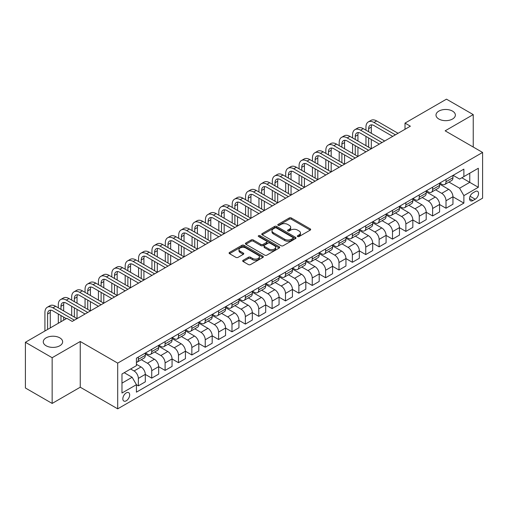 <?xml version="1.0" encoding="UTF-8"?>
<svg xmlns="http://www.w3.org/2000/svg" width="508" height="508" viewBox="0 0 508 508"><rect width="100%" height="100%" fill="white"/><g stroke="black" fill="none" stroke-linecap="round" stroke-linejoin="round"><path stroke-width="0.76" d="M297.612 236.55A1.041 0.603 0 0 0 299.079 236.55L310.242 230.105A1.486 0.857 0 0 0 310.674 229.502A1.486 0.857 0 0 0 310.242 228.892L291.332 217.976A1.486 0.857 0 0 0 289.236 217.976L278.073 224.422A1.041 0.603 0 0 0 277.768 224.847A1.041 0.603 0 0 0 278.073 225.266A1.041 0.603 0 0 0 279.546 225.266L280.988 224.434A4.756 2.743 0 0 1 287.712 224.434L289.287 225.342A4.756 2.743 0 0 1 290.678 227.286A4.756 2.743 0 0 1 289.287 229.229L287.839 230.061A1.041 0.603 0 0 0 287.534 230.486A1.041 0.603 0 0 0 287.839 230.911A1.041 0.603 0 0 0 289.312 230.911L290.754 230.073A4.756 2.743 0 0 1 297.478 230.073L299.053 230.988A4.756 2.743 0 0 1 300.444 232.924A4.756 2.743 0 0 1 299.053 234.867L297.612 235.699A1.041 0.603 0 0 0 297.307 236.125A1.041 0.603 0 0 0 297.612 236.55L297.612 235.699M59.804 337.852A9.684 5.594 0 0 0 49.251 336.639A9.684 5.594 0 0 0 43.269 341.808A9.684 5.594 0 0 0 46.107 345.764A9.684 5.594 0 0 0 56.661 346.97A9.684 5.594 0 0 0 62.643 341.808A9.684 5.594 0 0 0 59.804 337.852M452.533 111.112A9.684 5.594 0 0 0 441.973 109.899A9.684 5.594 0 0 0 435.997 115.068A9.684 5.594 0 0 0 438.836 119.024A9.684 5.594 0 0 0 449.39 120.237A9.684 5.594 0 0 0 455.365 115.068A9.684 5.594 0 0 0 452.533 111.112M126.257 400.812A4.845 2.794 120 0 0 129.419 396.538A4.845 2.794 120 0 0 128.676 392.659A4.845 2.794 120 0 0 126.257 392.9A4.845 2.794 120 0 0 123.095 397.167A4.845 2.794 120 0 0 123.838 401.047A4.845 2.794 120 0 0 126.257 400.812M243.122 260.306A1.486 0.857 0 0 0 242.684 260.915A1.486 0.857 0 0 0 243.122 261.518L248.425 264.579A1.486 0.857 0 0 0 250.527 264.579L262.922 257.423A1.486 0.857 0 0 0 263.354 256.819A1.486 0.857 0 0 0 262.922 256.21L244.011 245.294A1.486 0.857 0 0 0 241.916 245.294L229.521 252.451A1.486 0.857 0 0 0 229.083 253.06A1.486 0.857 0 0 0 229.521 253.663L235.928 257.365A1.486 0.857 0 0 0 238.03 257.365L243.332 254.305A1.486 0.857 0 0 0 243.764 253.695A1.486 0.857 0 0 0 243.332 253.092L240.157 251.257A3.975 2.292 0 0 1 238.989 249.631A3.975 2.292 0 0 1 241.446 247.51A3.975 2.292 0 0 1 245.777 248.012L258.223 255.194A3.975 2.292 0 0 1 259.385 256.819A3.975 2.292 0 0 1 256.934 258.94A3.975 2.292 0 0 1 252.603 258.439L250.527 257.245A1.486 0.857 0 0 0 248.425 257.245L243.122 260.306L243.122 261.518M80.245 341.497L52.153 357.715L25.4 342.271L25.4 387.991L52.153 403.435L80.245 387.217L117.697 408.838L117.697 363.118L80.245 341.497L80.245 387.217M473.234 147.041L473.234 114.605L445.148 130.823L482.6 152.444L117.697 363.118M473.234 114.605L446.481 99.162L405.016 123.101L405.016 129.28M25.4 342.271L66.865 318.332L72.219 321.418L410.369 126.187L405.016 123.101M281.095 245.72A1.486 0.857 0 0 0 283.191 245.72L295.586 238.563A1.486 0.857 0 0 0 296.024 237.96A1.486 0.857 0 0 0 295.586 237.35L276.682 226.435A1.486 0.857 0 0 0 274.58 226.435L262.185 233.591A1.486 0.857 0 0 0 261.753 234.201A1.486 0.857 0 0 0 262.185 234.804L281.095 245.72M258.978 236.772A1.041 0.603 0 0 1 260.033 236.919L279.235 248.006L266.859 255.149A1.486 0.857 0 0 1 264.757 255.149L245.853 244.234L245.853 243.021A1.486 0.857 0 0 0 245.415 243.63A1.486 0.857 0 0 0 245.853 244.234M245.853 243.021L251.155 239.96A1.486 0.857 0 0 1 253.257 239.96L260.928 244.386A1.486 0.857 0 0 0 263.023 244.386L266.548 242.354A1.486 0.857 0 0 0 266.979 241.751A1.486 0.857 0 0 0 266.548 241.141L258.559 236.531A1.041 0.603 0 0 1 258.255 236.112A1.041 0.603 0 0 1 258.902 235.553A1.041 0.603 0 0 1 260.033 235.687L279.254 246.78A1.486 0.857 0 0 1 279.692 247.39A1.486 0.857 0 0 1 279.254 247.993L279.254 246.78M475.215 191.554L472.859 192.913A4.693 2.711 120 0 0 469.798 197.047A4.693 2.711 120 0 0 470.516 200.806A4.693 2.711 120 0 0 472.859 200.577L475.215 199.219A4.693 2.711 120 0 0 478.282 195.078A4.693 2.711 120 0 0 477.564 191.319A4.693 2.711 120 0 0 475.215 191.554M117.697 408.838L482.6 198.164L482.6 152.444M453.117 175.336L459.594 179.076L463.874 176.6L463.874 169.126L136.423 358.178L136.423 365.652L121.977 373.996L121.977 393.027L136.423 384.683L136.423 392.157L463.874 203.105L463.874 195.631L459.594 188.22L448.951 182.074M463.874 176.6L478.32 168.262L478.32 187.293L463.874 195.631M52.153 357.715L52.153 403.435M461.842 177.775L469.76 182.347L469.76 173.203L478.32 168.262M459.594 188.22L469.76 182.347L478.32 187.293M121.977 383.14L132.143 377.273L124.225 372.701M136.423 384.746L138.347 385.858L138.347 378.384A6.052 3.493 -120 0 0 134.068 370.967L130.645 368.992M138.347 385.858L145.307 381.845L145.307 374.364A6.052 3.493 -120 0 0 141.027 366.954L136.423 364.293M145.307 374.428L151.727 378.136L151.727 370.662A6.052 3.493 -120 0 0 147.447 363.245L141.3 359.696M151.727 378.136L158.68 374.117L158.68 366.643A6.052 3.493 -120 0 0 154.4 359.232L145.307 353.981M158.68 366.706L165.1 370.415L165.1 362.934A6.052 3.493 -120 0 0 160.82 355.524L154.673 351.974M165.1 370.415L172.06 366.395L172.06 358.921A6.052 3.493 -120 0 0 167.78 351.504L158.68 346.253M172.06 358.985L178.479 362.687L178.479 355.213A6.052 3.493 -120 0 0 174.2 347.802L168.053 344.253M178.479 362.687L185.433 358.673L185.433 351.199A6.052 3.493 -120 0 0 181.153 343.783L172.06 338.531M185.433 351.263L191.853 354.965L191.853 347.491A6.052 3.493 -120 0 0 187.573 340.074L181.426 336.531M191.853 354.965L198.812 350.952L198.812 343.478A6.052 3.493 -120 0 0 194.532 336.061L185.433 330.81M198.812 343.535L205.232 347.243L205.232 339.769A6.052 3.493 -120 0 0 200.952 332.353L194.805 328.809M205.232 347.243L212.185 343.23L212.185 335.75A6.052 3.493 -120 0 0 207.905 328.339L198.812 323.088M212.185 335.813L218.605 339.522L218.605 332.048A6.052 3.493 -120 0 0 214.325 324.631L208.178 321.081M218.605 339.522L225.565 335.509L225.565 328.028A6.052 3.493 -120 0 0 221.285 320.618L212.185 315.366M225.565 328.092L231.985 331.8L231.985 324.32A6.052 3.493 -120 0 0 227.705 316.909L221.558 313.36M231.985 331.8L238.938 327.781L238.938 320.307A6.052 3.493 -120 0 0 234.658 312.896L225.565 307.645M238.938 320.37L245.358 324.079L245.358 316.598A6.052 3.493 -120 0 0 241.078 309.188L234.931 305.638M245.358 324.079L252.317 320.059L252.317 312.585A6.052 3.493 -120 0 0 248.037 305.168L238.938 299.917M252.317 312.649L258.737 316.351L258.737 308.877A6.052 3.493 -120 0 0 254.457 301.466L248.31 297.917M258.737 316.351L265.69 312.337L265.69 304.864A6.052 3.493 -120 0 0 261.41 297.447L252.317 292.195M265.69 304.921L272.11 308.629L272.11 301.155A6.052 3.493 -120 0 0 267.83 293.738L261.684 290.195M272.11 308.629L279.07 304.616L279.07 297.142A6.052 3.493 -120 0 0 274.784 289.725L265.69 284.474M279.07 297.199L285.49 300.907L285.49 293.434A6.052 3.493 -120 0 0 281.21 286.017L275.063 282.467M285.49 300.907L292.443 296.894L292.443 289.414A6.052 3.493 -120 0 0 288.163 282.004L279.07 276.752M292.443 289.477L298.863 293.186L298.863 285.712A6.052 3.493 -120 0 0 294.583 278.295L288.436 274.745M298.863 293.186L305.822 289.166L305.822 281.692A6.052 3.493 -120 0 0 301.536 274.282L292.443 269.03M305.822 281.756L312.242 285.464L312.242 277.984A6.052 3.493 -120 0 0 307.962 270.574L301.815 267.024M312.242 285.464L319.195 281.445L319.195 273.971A6.052 3.493 -120 0 0 314.916 266.56L305.822 261.309M319.195 274.034L325.615 277.743L325.615 270.262A6.052 3.493 -120 0 0 321.335 262.852L315.189 259.302M325.615 277.743L332.575 273.723L332.575 266.249A6.052 3.493 -120 0 0 328.289 258.832L319.195 253.581M332.575 266.313L338.995 270.015L338.995 262.541A6.052 3.493 -120 0 0 334.715 255.13L328.568 251.581M338.995 270.015L345.948 266.001L345.948 258.528A6.052 3.493 -120 0 0 341.668 251.111L332.575 245.859M345.948 258.585L352.368 262.293L352.368 254.819A6.052 3.493 -120 0 0 348.088 247.402L341.941 243.859M352.368 262.293L359.327 258.28L359.327 250.806A6.052 3.493 -120 0 0 355.041 243.389L345.948 238.138M359.327 250.863L365.747 254.571L365.747 247.098A6.052 3.493 -120 0 0 361.467 239.681L355.321 236.131M365.747 254.571L372.701 250.558L372.701 243.078A6.052 3.493 -120 0 0 368.421 235.668L359.327 230.416M372.701 243.141L379.12 246.85L379.12 239.376A6.052 3.493 -120 0 0 374.84 231.959L368.694 228.41M379.12 246.85L386.08 242.83L386.08 235.356A6.052 3.493 -120 0 0 381.794 227.946L372.701 222.695M386.08 235.42L392.5 239.128L392.5 231.648A6.052 3.493 -120 0 0 388.22 224.238L382.073 220.688M392.5 239.128L399.453 235.109L399.453 227.635A6.052 3.493 -120 0 0 395.173 220.218L386.08 214.967M399.453 227.698L405.873 231.407L405.873 223.926A6.052 3.493 -120 0 0 401.593 216.516L395.446 212.966M405.873 231.407L412.833 227.387L412.833 219.913A6.052 3.493 -120 0 0 408.546 212.496L399.453 207.245M412.833 219.977L419.252 223.679L419.252 216.205A6.052 3.493 -120 0 0 414.973 208.794L408.826 205.245M419.252 223.679L426.206 219.666L426.206 212.192A6.052 3.493 -120 0 0 421.926 204.775L412.833 199.523M426.206 212.249L432.625 215.957L432.625 208.483A6.052 3.493 -120 0 0 428.346 201.066L422.199 197.523M432.625 215.957L439.585 211.944L439.585 204.464A6.052 3.493 -120 0 0 435.299 197.053L426.206 191.802M439.585 204.527L446.005 208.236L446.005 200.762A6.052 3.493 -120 0 0 441.725 193.345L435.578 189.795M446.005 208.236L452.958 204.222L452.958 196.742A6.052 3.493 -120 0 0 448.678 189.332L439.585 184.08M439.744 183.058L441.725 184.201A6.052 3.493 -120 0 0 444.748 184.499A6.052 3.493 -120 0 0 446.005 181.731L446.005 179.445M426.364 190.779L428.346 191.922A6.052 3.493 -120 0 0 431.375 192.227A6.052 3.493 -120 0 0 432.625 189.452L432.625 187.166M412.991 198.507L414.973 199.65A6.052 3.493 -120 0 0 417.995 199.949A6.052 3.493 -120 0 0 419.252 197.174L419.252 194.888M399.612 206.229L401.593 207.372A6.052 3.493 -120 0 0 404.622 207.67A6.052 3.493 -120 0 0 405.873 204.902L405.873 202.616M386.239 213.951L388.22 215.094A6.052 3.493 -120 0 0 391.243 215.392A6.052 3.493 -120 0 0 392.5 212.623L392.5 210.337M372.859 221.672L374.84 222.815A6.052 3.493 -120 0 0 377.869 223.114A6.052 3.493 -120 0 0 379.12 220.345L379.12 218.059M359.486 229.394L361.467 230.537A6.052 3.493 -120 0 0 364.49 230.835A6.052 3.493 -120 0 0 365.747 228.067L365.747 225.781M346.107 237.115L348.088 238.258A6.052 3.493 -120 0 0 351.117 238.563A6.052 3.493 -120 0 0 352.368 235.788L352.368 233.502M332.734 244.843L334.715 245.986A6.052 3.493 -120 0 0 337.737 246.285A6.052 3.493 -120 0 0 338.995 243.51L338.995 241.224M319.354 252.565L321.335 253.708A6.052 3.493 -120 0 0 324.364 254.006A6.052 3.493 -120 0 0 325.615 251.238L325.615 248.952M305.981 260.286L307.962 261.43A6.052 3.493 -120 0 0 310.985 261.728A6.052 3.493 -120 0 0 312.242 258.959L312.242 256.673M292.602 268.008L294.583 269.151A6.052 3.493 -120 0 0 297.612 269.45A6.052 3.493 -120 0 0 298.863 266.681L298.863 264.395M279.229 275.73L281.21 276.873A6.052 3.493 -120 0 0 284.232 277.178A6.052 3.493 -120 0 0 285.49 274.403L285.49 272.117M265.849 283.451L267.83 284.594A6.052 3.493 -120 0 0 270.859 284.899A6.052 3.493 -120 0 0 272.11 282.124L272.11 279.838M252.476 291.179L254.457 292.322A6.052 3.493 -120 0 0 257.48 292.621A6.052 3.493 -120 0 0 258.737 289.846L258.737 287.56M239.097 298.901L241.078 300.044A6.052 3.493 -120 0 0 244.107 300.342A6.052 3.493 -120 0 0 245.358 297.574L245.358 295.288M225.723 306.622L227.705 307.765A6.052 3.493 -120 0 0 230.727 308.064A6.052 3.493 -120 0 0 231.985 305.295L231.985 303.009M212.344 314.344L214.325 315.487A6.052 3.493 -120 0 0 217.354 315.786A6.052 3.493 -120 0 0 218.605 313.017L218.605 310.731M198.971 322.066L200.952 323.209A6.052 3.493 -120 0 0 203.975 323.513A6.052 3.493 -120 0 0 205.232 320.739L205.232 318.452M185.591 329.794L187.573 330.937A6.052 3.493 -120 0 0 190.602 331.235A6.052 3.493 -120 0 0 191.853 328.46L191.853 326.174M172.218 337.515L174.2 338.658A6.052 3.493 -120 0 0 177.222 338.957A6.052 3.493 -120 0 0 178.479 336.182L178.479 333.896M158.839 345.237L160.82 346.38A6.052 3.493 -120 0 0 163.849 346.678A6.052 3.493 -120 0 0 165.1 343.91L165.1 341.624M145.466 352.958L147.447 354.101A6.052 3.493 -120 0 0 150.47 354.4A6.052 3.493 -120 0 0 151.727 351.631L151.727 349.345M452.958 196.806L463.874 203.105M444.748 184.499L451.707 180.486A6.052 3.493 -120 0 0 452.958 177.717L452.958 175.431M431.375 192.227L438.328 188.208A6.052 3.493 -120 0 0 439.585 185.439L439.585 183.153M417.995 199.949L424.955 195.929A6.052 3.493 -120 0 0 426.206 193.161L426.206 190.875M404.622 207.67L411.575 203.657A6.052 3.493 -120 0 0 412.833 200.882L412.833 198.596M391.243 215.392L398.202 211.379A6.052 3.493 -120 0 0 399.453 208.604L399.453 206.318M377.869 223.114L384.823 219.1A6.052 3.493 -120 0 0 386.08 216.325L386.08 214.039M364.49 230.835L371.45 226.822A6.052 3.493 -120 0 0 372.701 224.053L372.701 221.767M351.117 238.563L358.07 234.544A6.052 3.493 -120 0 0 359.327 231.775L359.327 229.489M337.737 246.285L344.697 242.265A6.052 3.493 -120 0 0 345.948 239.497L345.948 237.211M324.364 254.006L331.318 249.993A6.052 3.493 -120 0 0 332.575 247.218L332.575 244.932M310.985 261.728L317.945 257.715A6.052 3.493 -120 0 0 319.195 254.94L319.195 252.654M297.612 269.45L304.565 265.436A6.052 3.493 -120 0 0 305.822 262.668L305.822 260.382M284.232 277.178L291.192 273.158A6.052 3.493 -120 0 0 292.443 270.389L292.443 268.103M270.859 284.899L277.812 280.88A6.052 3.493 -120 0 0 279.07 278.111L279.07 275.825M257.48 292.621L264.439 288.601A6.052 3.493 -120 0 0 265.69 285.833L265.69 283.547M244.107 300.342L251.06 296.329A6.052 3.493 -120 0 0 252.317 293.554L252.317 291.268M230.727 308.064L237.687 304.051A6.052 3.493 -120 0 0 238.938 301.276L238.938 298.99M217.354 315.786L224.307 311.772A6.052 3.493 -120 0 0 225.565 309.004L225.565 306.718M203.975 323.513L210.934 319.494A6.052 3.493 -120 0 0 212.185 316.725L212.185 314.439M190.602 331.235L197.555 327.215A6.052 3.493 -120 0 0 198.812 324.447L198.812 322.161M177.222 338.957L184.182 334.937A6.052 3.493 -120 0 0 185.433 332.168L185.433 329.882M163.849 346.678L170.802 342.665A6.052 3.493 -120 0 0 172.06 339.89L172.06 337.604M150.47 354.4L157.429 350.387A6.052 3.493 -120 0 0 158.68 347.612L158.68 345.326M136.423 362.369A6.052 3.493 -120 0 0 137.096 362.121L144.05 358.108A6.052 3.493 -120 0 0 145.307 355.34L145.307 353.054M137.096 362.121A6.052 3.493 -120 0 0 138.347 359.353L138.347 357.067M132.143 377.273L136.423 384.683M298.025 236.696L299.053 236.099A4.756 2.743 0 0 0 300.444 234.163L300.444 232.924M290.678 227.286L290.678 228.524A4.756 2.743 0 0 1 289.287 230.461L288.258 231.057M310.223 230.118L291.332 219.215A1.486 0.857 0 0 0 289.236 219.215L278.486 225.419M295.567 238.576L276.682 227.673A1.486 0.857 0 0 0 274.58 227.673L262.204 234.817M292.964 238.385A1.041 0.603 0 0 0 293.268 237.96A1.041 0.603 0 0 0 292.964 237.534L276.365 227.952A1.041 0.603 0 0 0 274.898 227.952L273.374 228.835A4.756 2.743 0 0 0 271.983 230.772A4.756 2.743 0 0 0 273.374 232.715L284.715 239.262A4.756 2.743 0 0 0 291.44 239.262L292.964 238.385L292.964 239.617A1.041 0.603 0 0 0 293.268 239.192L293.268 237.96M271.983 230.772L271.983 232.01A4.756 2.743 0 0 0 273.374 233.947L273.374 232.715M292.964 239.617L291.44 240.5A4.756 2.743 0 0 1 284.715 240.5L273.374 233.947M245.872 244.246L251.155 241.198L251.155 239.96M266.979 241.751L266.979 242.983A1.486 0.857 0 0 1 266.548 243.592L263.023 245.624A1.486 0.857 0 0 1 260.928 245.624L253.257 241.198A1.486 0.857 0 0 0 251.155 241.198M268.884 248.984A3.975 2.292 0 0 0 273.215 249.479A3.975 2.292 0 0 0 275.666 247.358A3.975 2.292 0 0 0 274.504 245.739L270.116 243.205A1.486 0.857 0 0 0 268.014 243.205L264.497 245.237A1.486 0.857 0 0 0 264.065 245.84A1.486 0.857 0 0 0 264.497 246.45L268.884 248.984L268.884 250.215A3.975 2.292 0 0 0 273.215 250.711A3.975 2.292 0 0 0 275.666 248.596L275.666 247.358M264.065 245.84L264.065 247.079A1.486 0.857 0 0 0 264.497 247.682L264.497 246.45M268.884 250.215L264.497 247.682M259.385 256.819L259.385 258.051A3.975 2.292 0 0 1 256.934 260.172A3.975 2.292 0 0 1 252.603 259.677L250.527 258.477A1.486 0.857 0 0 0 248.425 258.477L243.141 261.531M238.989 249.631L238.989 250.869A3.975 2.292 0 0 0 240.157 252.489L240.157 251.257M243.313 254.311L240.157 252.489M262.903 257.435L244.011 246.532A1.486 0.857 0 0 0 241.916 246.532L229.54 253.676M365.957 130.207L365.957 127.114A11.347 6.553 60 0 1 368.313 121.92L370.986 120.377A11.347 6.553 60 0 1 376.663 120.936L398.062 133.293M368.313 121.92A11.347 6.553 60 0 1 373.983 122.485L395.389 134.836M392.709 136.385L373.983 125.571A7.569 4.369 -120 0 0 370.199 125.197A7.569 4.369 -120 0 0 368.637 128.657L368.637 131.75M371.786 124.847A7.569 4.369 -120 0 0 371.31 127.114L371.31 133.293M368.637 137.928L368.637 147.193M371.31 139.471L371.31 148.736L349.91 136.385L347.231 137.928L368.637 150.285M365.957 145.65L365.957 136.385M352.584 137.928L352.584 134.836A11.347 6.553 60 0 1 354.933 129.642L357.607 128.099A11.347 6.553 60 0 1 363.284 128.657L384.683 141.014M354.933 129.642A11.347 6.553 60 0 1 360.61 130.207L382.01 142.564M379.336 144.107L360.61 133.293A7.569 4.369 -120 0 0 356.826 132.918A7.569 4.369 -120 0 0 355.257 136.385L355.257 139.471M358.407 132.569A7.569 4.369 -120 0 0 357.93 134.836L357.93 141.014M355.257 145.65L355.257 154.915M357.93 147.193L357.93 156.464L336.531 144.107L333.858 145.65L355.257 158.007M352.584 153.372L352.584 144.107M365.957 151.828L347.231 141.014A7.569 4.369 -120 0 0 343.446 140.64A7.569 4.369 -120 0 0 341.884 144.107L341.884 147.193M345.034 140.291A7.569 4.369 -120 0 0 344.557 142.564L344.557 148.742M341.884 153.372L341.884 162.643M344.557 154.915L344.557 164.186L323.158 151.828L320.478 153.372L341.884 165.729M339.204 161.093L339.204 151.828M339.204 145.65L339.204 142.564A11.347 6.553 60 0 1 341.56 137.363A11.347 6.553 60 0 1 347.231 137.928M341.56 137.363L344.233 135.82A11.347 6.553 60 0 1 349.91 136.385M352.584 159.55L333.858 148.742A7.569 4.369 -120 0 0 330.073 148.368A7.569 4.369 -120 0 0 328.505 151.828L328.505 154.915M331.654 148.018A7.569 4.369 -120 0 0 331.178 150.285L331.178 156.464M328.505 161.093L328.505 170.364M331.178 162.643L331.178 171.907L309.778 159.55L307.105 161.093L328.505 173.45M325.831 168.821L325.831 159.55M325.831 153.372L325.831 150.285A11.347 6.553 60 0 1 328.181 145.091A11.347 6.553 60 0 1 333.858 145.65M328.181 145.091L330.854 143.542A11.347 6.553 60 0 1 336.531 144.107M339.204 167.272L320.478 156.464A7.569 4.369 -120 0 0 316.694 156.089A7.569 4.369 -120 0 0 315.131 159.55L315.131 162.643M318.281 155.74A7.569 4.369 -120 0 0 317.805 158.007L317.805 164.186M315.131 168.821L315.131 178.086M317.805 170.364L317.805 179.629L296.405 167.272L293.726 168.821L315.131 181.172M312.452 176.543L312.452 167.272M312.452 161.093L312.452 158.007A11.347 6.553 60 0 1 314.808 152.813A11.347 6.553 60 0 1 320.478 153.372M314.808 152.813L317.481 151.263A11.347 6.553 60 0 1 323.158 151.828M325.831 175L307.105 164.186A7.569 4.369 -120 0 0 303.32 163.811A7.569 4.369 -120 0 0 301.752 167.272L301.752 170.364M304.902 163.462A7.569 4.369 -120 0 0 304.425 165.729L304.425 171.907M301.752 176.543L301.752 185.807M304.425 178.086L304.425 187.35L283.026 175L280.353 176.543L301.752 188.9M299.079 184.264L299.079 175M299.079 168.821L299.079 165.729A11.347 6.553 60 0 1 301.428 160.534A11.347 6.553 60 0 1 307.105 161.093M301.428 160.534L304.101 158.991A11.347 6.553 60 0 1 309.778 159.55M312.452 182.721L293.726 171.907A7.569 4.369 -120 0 0 289.941 171.533A7.569 4.369 -120 0 0 288.379 175L288.379 178.086M291.529 171.183A7.569 4.369 -120 0 0 291.052 173.45L291.052 179.629M288.379 184.264L288.379 193.529M291.052 185.807L291.052 195.078L269.653 182.721L266.973 184.264L288.379 196.621M285.699 191.986L285.699 182.721M285.699 176.543L285.699 173.45A11.347 6.553 60 0 1 288.055 168.256A11.347 6.553 60 0 1 293.726 168.821M288.055 168.256L290.728 166.713A11.347 6.553 60 0 1 296.405 167.272M299.079 190.443L280.353 179.629A7.569 4.369 -120 0 0 276.568 179.254A7.569 4.369 -120 0 0 274.999 182.721L274.999 185.807M278.149 178.905A7.569 4.369 -120 0 0 277.673 181.172L277.673 187.35M274.999 191.986L274.999 201.251M277.673 193.529L277.673 202.8L256.273 190.443L253.6 191.986L274.999 204.343M272.326 199.708L272.326 190.443M272.326 184.264L272.326 181.172A11.347 6.553 60 0 1 274.676 175.978A11.347 6.553 60 0 1 280.353 176.543M274.676 175.978L277.349 174.434A11.347 6.553 60 0 1 283.026 175M285.699 198.164L266.973 187.35A7.569 4.369 -120 0 0 263.188 186.976A7.569 4.369 -120 0 0 261.626 190.443L261.626 193.529M264.776 186.626A7.569 4.369 -120 0 0 264.3 188.9L264.3 195.078M261.626 199.708L261.626 208.979M264.3 201.257L264.3 210.522L242.9 198.164L240.221 199.708L261.626 212.065M258.947 207.429L258.947 198.164M258.947 191.986L258.947 188.9A11.347 6.553 60 0 1 261.303 183.699A11.347 6.553 60 0 1 266.973 184.264M261.303 183.699L263.976 182.156A11.347 6.553 60 0 1 269.653 182.721M272.326 205.886L253.6 195.078A7.569 4.369 -120 0 0 249.815 194.704A7.569 4.369 -120 0 0 248.247 198.164L248.247 201.251M251.397 194.354A7.569 4.369 -120 0 0 250.927 196.621L250.927 202.8M248.247 207.429L248.247 216.7M250.927 208.979L250.927 218.243L229.521 205.886L226.847 207.429L248.247 219.786M245.574 215.157L245.574 205.886M245.574 199.708L245.574 196.621A11.347 6.553 60 0 1 247.923 191.427A11.347 6.553 60 0 1 253.6 191.986M247.923 191.427L250.596 189.878A11.347 6.553 60 0 1 256.273 190.443M258.947 213.608L240.221 202.8A7.569 4.369 -120 0 0 236.442 202.425A7.569 4.369 -120 0 0 234.874 205.886L234.874 208.979M238.023 202.076A7.569 4.369 -120 0 0 237.547 204.343L237.547 210.522M234.874 215.157L234.874 224.422M237.547 216.7L237.547 225.965L216.148 213.608L213.468 215.157L234.874 227.508M232.194 222.879L232.194 213.608M232.194 207.429L232.194 204.343A11.347 6.553 60 0 1 234.55 199.149A11.347 6.553 60 0 1 240.221 199.708M234.55 199.149L237.223 197.599A11.347 6.553 60 0 1 242.9 198.164M245.574 221.336L226.847 210.522A7.569 4.369 -120 0 0 223.063 210.147A7.569 4.369 -120 0 0 221.494 213.608L221.494 216.7M224.644 209.798A7.569 4.369 -120 0 0 224.174 212.065L224.174 218.243M221.494 222.879L221.494 232.143M224.174 224.422L224.174 233.686L202.768 221.336L200.095 222.879L221.494 235.236M218.821 230.6L218.821 221.336M218.821 215.157L218.821 212.065A11.347 6.553 60 0 1 221.171 206.87A11.347 6.553 60 0 1 226.847 207.429M221.171 206.87L223.844 205.327A11.347 6.553 60 0 1 229.521 205.886M232.194 229.057L213.468 218.243A7.569 4.369 -120 0 0 209.69 217.869A7.569 4.369 -120 0 0 208.121 221.336L208.121 224.422M211.271 217.519A7.569 4.369 -120 0 0 210.795 219.786L210.795 225.965M208.121 230.6L208.121 239.865M210.795 232.143L210.795 241.414L189.395 229.057L186.715 230.6L208.121 242.957M205.442 238.322L205.442 229.057M205.442 222.879L205.442 219.786A11.347 6.553 60 0 1 207.797 214.592A11.347 6.553 60 0 1 213.468 215.157M207.797 214.592L210.471 213.049A11.347 6.553 60 0 1 216.148 213.608M218.821 236.779L200.095 225.965A7.569 4.369 -120 0 0 196.31 225.59A7.569 4.369 -120 0 0 194.742 229.057L194.742 232.143M197.891 225.241A7.569 4.369 -120 0 0 197.421 227.514L197.421 233.686M194.742 238.322L194.742 247.593M197.421 239.865L197.421 249.136L176.016 236.779L173.342 238.322L194.742 250.679M192.068 246.043L192.068 236.779M192.068 230.6L192.068 227.514A11.347 6.553 60 0 1 194.418 222.314A11.347 6.553 60 0 1 200.095 222.879M194.418 222.314L197.091 220.77A11.347 6.553 60 0 1 202.768 221.336M205.442 244.5L186.715 233.686A7.569 4.369 -120 0 0 182.937 233.312A7.569 4.369 -120 0 0 181.369 236.779L181.369 239.865M184.518 232.962A7.569 4.369 -120 0 0 184.042 235.236L184.042 241.414M181.369 246.043L181.369 255.314M184.042 247.593L184.042 256.858L162.643 244.5L159.963 246.043L181.369 258.401M178.689 253.765L178.689 244.5M178.689 238.322L178.689 235.236A11.347 6.553 60 0 1 181.045 230.035A11.347 6.553 60 0 1 186.715 230.6M181.045 230.035L183.718 228.492A11.347 6.553 60 0 1 189.395 229.057M192.068 252.222L173.342 241.414A7.569 4.369 -120 0 0 169.558 241.04A7.569 4.369 -120 0 0 167.989 244.5L167.989 247.593M171.139 240.69A7.569 4.369 -120 0 0 170.669 242.957L170.669 249.136M167.989 253.765L167.989 263.036M170.669 255.314L170.669 264.579L149.263 252.222L146.59 253.765L167.989 266.122M165.316 261.493L165.316 252.222M165.316 246.043L165.316 242.957A11.347 6.553 60 0 1 167.665 237.763A11.347 6.553 60 0 1 173.342 238.322M167.665 237.763L170.339 236.214A11.347 6.553 60 0 1 176.016 236.779M178.689 259.944L159.963 249.136A7.569 4.369 -120 0 0 156.185 248.761A7.569 4.369 -120 0 0 154.616 252.222L154.616 255.314M157.766 248.412A7.569 4.369 -120 0 0 157.29 250.679L157.29 256.858M154.616 261.493L154.616 270.758M157.29 263.036L157.29 272.301L135.89 259.944L133.21 261.493L154.616 273.85M151.936 269.215L151.936 259.944M151.936 253.765L151.936 250.679A11.347 6.553 60 0 1 154.292 245.485A11.347 6.553 60 0 1 159.963 246.043M154.292 245.485L156.966 243.942A11.347 6.553 60 0 1 162.643 244.5M165.316 267.672L146.59 256.858A7.569 4.369 -120 0 0 142.805 256.483A7.569 4.369 -120 0 0 141.237 259.944L141.237 263.036M144.386 256.134A7.569 4.369 -120 0 0 143.916 258.401L143.916 264.579M141.237 269.215L141.237 278.479M143.916 270.758L143.916 280.022L122.511 267.672L119.837 269.215L141.237 281.572M138.563 276.936L138.563 267.672M138.563 261.493L138.563 258.401A11.347 6.553 60 0 1 140.913 253.206A11.347 6.553 60 0 1 146.59 253.765M140.913 253.206L143.586 251.663A11.347 6.553 60 0 1 149.263 252.222M151.936 275.393L133.21 264.579A7.569 4.369 -120 0 0 129.432 264.204A7.569 4.369 -120 0 0 127.864 267.672L127.864 270.758M131.013 263.855A7.569 4.369 -120 0 0 130.537 266.122L130.537 272.301M127.864 276.936L127.864 286.201M130.537 278.479L130.537 287.75L109.137 275.393L106.458 276.936L127.864 289.293M125.184 284.658L125.184 275.393M125.184 269.215L125.184 266.122A11.347 6.553 60 0 1 127.54 260.928A11.347 6.553 60 0 1 133.21 261.493M127.54 260.928L130.213 259.385A11.347 6.553 60 0 1 135.89 259.944M138.563 283.115L119.837 272.301A7.569 4.369 -120 0 0 116.053 271.926A7.569 4.369 -120 0 0 114.484 275.393L114.484 278.479M117.634 271.577A7.569 4.369 -120 0 0 117.164 273.85L117.164 280.022M114.484 284.658L114.484 293.929M117.164 286.201L117.164 295.472L95.758 283.115L93.085 284.658L114.484 297.015M111.811 292.379L111.811 283.115M111.811 276.936L111.811 273.85A11.347 6.553 60 0 1 114.16 268.649A11.347 6.553 60 0 1 119.837 269.215M114.16 268.649L116.834 267.106A11.347 6.553 60 0 1 122.511 267.672M125.184 290.836L106.458 280.022A7.569 4.369 -120 0 0 102.679 279.648A7.569 4.369 -120 0 0 101.111 283.115L101.111 286.201M104.261 279.298A7.569 4.369 -120 0 0 103.784 281.572L103.784 287.75M101.111 292.379L101.111 301.65M103.784 293.929L103.784 303.193L82.385 290.836L79.705 292.379L101.111 304.736M98.431 300.107L98.431 290.836M98.431 284.658L98.431 281.572A11.347 6.553 60 0 1 100.787 276.371A11.347 6.553 60 0 1 106.458 276.936M100.787 276.371L103.461 274.828A11.347 6.553 60 0 1 109.137 275.393M111.811 298.558L93.085 287.75A7.569 4.369 -120 0 0 89.3 287.376A7.569 4.369 -120 0 0 87.732 290.836L87.732 293.929M90.881 287.026A7.569 4.369 -120 0 0 90.411 289.293L90.411 295.472M87.732 300.107L87.732 309.372M90.411 301.65L90.411 310.915L69.005 298.558L66.332 300.107L87.732 312.458M85.058 307.829L85.058 298.558M85.058 292.379L85.058 289.293A11.347 6.553 60 0 1 87.408 284.099A11.347 6.553 60 0 1 93.085 284.658M87.408 284.099L90.081 282.55A11.347 6.553 60 0 1 95.758 283.115M98.431 306.28L79.705 295.472A7.569 4.369 -120 0 0 75.927 295.097A7.569 4.369 -120 0 0 74.358 298.558L74.358 301.65M77.508 294.748A7.569 4.369 -120 0 0 77.032 297.015L77.032 303.193M74.358 307.829L74.358 317.094M77.032 309.372L77.032 318.637L55.632 306.28L52.953 307.829L74.358 320.186M71.679 315.551L71.679 306.28M71.679 300.107L71.679 297.015A11.347 6.553 60 0 1 74.035 291.821A11.347 6.553 60 0 1 79.705 292.379M74.035 291.821L76.708 290.278A11.347 6.553 60 0 1 82.385 290.836M85.058 314.007L66.332 303.193A7.569 4.369 -120 0 0 62.547 302.819A7.569 4.369 -120 0 0 60.979 306.28L60.979 309.372M64.129 302.47A7.569 4.369 -120 0 0 63.659 304.736L63.659 310.915M60.979 315.551L60.979 321.729M63.659 317.094L63.659 320.186M58.306 323.272L58.306 314.007M58.306 307.829L58.306 304.736A11.347 6.553 60 0 1 60.655 299.542A11.347 6.553 60 0 1 66.332 300.107M60.655 299.542L63.329 297.999A11.347 6.553 60 0 1 69.005 298.558M66.332 318.637L52.953 310.915A7.569 4.369 -120 0 0 49.174 310.54A7.569 4.369 -120 0 0 47.606 314.007L47.606 329.451M50.756 310.191A7.569 4.369 -120 0 0 50.279 312.458L50.279 327.908M44.926 330.994L44.926 312.458A11.347 6.553 60 0 1 47.282 307.264A11.347 6.553 60 0 1 52.953 307.829M47.282 307.264L49.955 305.721A11.347 6.553 60 0 1 55.632 306.28M134.068 370.967L141.027 366.954M147.447 363.245L154.4 359.232M160.82 355.524L167.78 351.504M174.2 347.802L181.153 343.783M187.573 340.074L194.532 336.061M200.952 332.353L207.905 328.339M214.325 324.631L221.285 320.618M227.705 316.909L234.658 312.896M241.078 309.188L248.037 305.168M254.457 301.466L261.41 297.447M267.83 293.738L274.784 289.725M281.21 286.017L288.163 282.004M294.583 278.295L301.536 274.282M307.962 270.574L314.916 266.56M321.335 262.852L328.289 258.832M334.715 255.13L341.668 251.111M348.088 247.402L355.041 243.389M361.467 239.681L368.421 235.668M374.84 231.959L381.794 227.946M388.22 224.238L395.173 220.218M401.593 216.516L408.546 212.496M414.973 208.794L421.926 204.775M428.346 201.066L435.299 197.053M441.725 193.345L448.678 189.332M446.005 181.731L452.958 177.717M446.005 200.762L452.958 196.742M432.625 208.483L439.585 204.464M432.625 189.452L439.585 185.439M419.252 216.205L426.206 212.192M419.252 197.174L426.206 193.161M405.873 223.926L412.833 219.913M405.873 204.902L412.833 200.882M392.5 231.648L399.453 227.635M392.5 212.623L399.453 208.604M379.12 239.376L386.08 235.356M379.12 220.345L386.08 216.325M365.747 247.098L372.701 243.078M365.747 228.067L372.701 224.053M352.368 254.819L359.327 250.806M352.368 235.788L359.327 231.775M338.995 262.541L345.948 258.528M338.995 243.51L345.948 239.497M325.615 270.262L332.575 266.249M325.615 251.238L332.575 247.218M312.242 277.984L319.195 273.971M312.242 258.959L319.195 254.94M298.863 285.712L305.822 281.692M298.863 266.681L305.822 262.668M285.49 293.434L292.443 289.414M285.49 274.403L292.443 270.389M272.11 301.155L279.07 297.142M272.11 282.124L279.07 278.111M258.737 308.877L265.69 304.864M258.737 289.846L265.69 285.833M245.358 316.598L252.317 312.585M245.358 297.574L252.317 293.554M231.985 324.32L238.938 320.307M231.985 305.295L238.938 301.276M218.605 332.048L225.565 328.028M218.605 313.017L225.565 309.004M205.232 339.769L212.185 335.75M205.232 320.739L212.185 316.725M191.853 347.491L198.812 343.478M191.853 328.46L198.812 324.447M178.479 355.213L185.433 351.199M178.479 336.182L185.433 332.168M165.1 362.934L172.06 358.921M165.1 343.91L172.06 339.89M151.727 370.662L158.68 366.643M151.727 351.631L158.68 347.612M138.347 378.384L145.307 374.364M138.347 359.353L145.307 355.34M470.084 196.253L475.215 199.219M469.544 198.66L472.859 200.577M299.053 236.099L299.053 234.867M287.839 230.911L287.839 230.061M289.287 230.461L289.287 229.229M278.073 225.266L278.073 224.422M289.236 219.215L289.236 217.976M291.332 219.215L291.332 217.976M310.242 230.105L310.242 228.892M262.185 234.804L262.185 233.591M274.58 227.673L274.58 226.435M276.682 227.673L276.682 226.435M295.586 238.563L295.586 237.35M284.715 240.5L284.715 239.262M291.44 240.5L291.44 239.262M253.257 241.198L253.257 239.96M260.928 245.624L260.928 244.386M263.023 245.624L263.023 244.386M266.548 243.592L266.548 242.354M260.033 236.919L260.033 235.687M248.425 258.477L248.425 257.245M250.527 258.477L250.527 257.245M252.603 259.677L252.603 258.439M243.332 254.305L243.332 253.092M229.521 253.663L229.521 252.451M241.916 246.532L241.916 245.294M244.011 246.532L244.011 245.294M262.922 257.423L262.922 256.21M376.663 120.936L373.983 122.485M371.31 127.114L368.637 128.657M363.284 128.657L360.61 130.207M357.93 134.836L355.257 136.385M344.557 142.564L341.884 144.107M331.178 150.285L328.505 151.828M317.805 158.007L315.131 159.55M304.425 165.729L301.752 167.272M291.052 173.45L288.379 175M277.673 181.172L274.999 182.721M264.3 188.9L261.626 190.443M250.927 196.621L248.247 198.164M237.547 204.343L234.874 205.886M224.174 212.065L221.494 213.608M210.795 219.786L208.121 221.336M197.421 227.514L194.742 229.057M184.042 235.236L181.369 236.779M170.669 242.957L167.989 244.5M157.29 250.679L154.616 252.222M143.916 258.401L141.237 259.944M130.537 266.122L127.864 267.672M117.164 273.85L114.484 275.393M103.784 281.572L101.111 283.115M90.411 289.293L87.732 290.836M77.032 297.015L74.358 298.558M63.659 304.736L60.979 306.28M50.279 312.458L47.606 314.007"/></g></svg>
